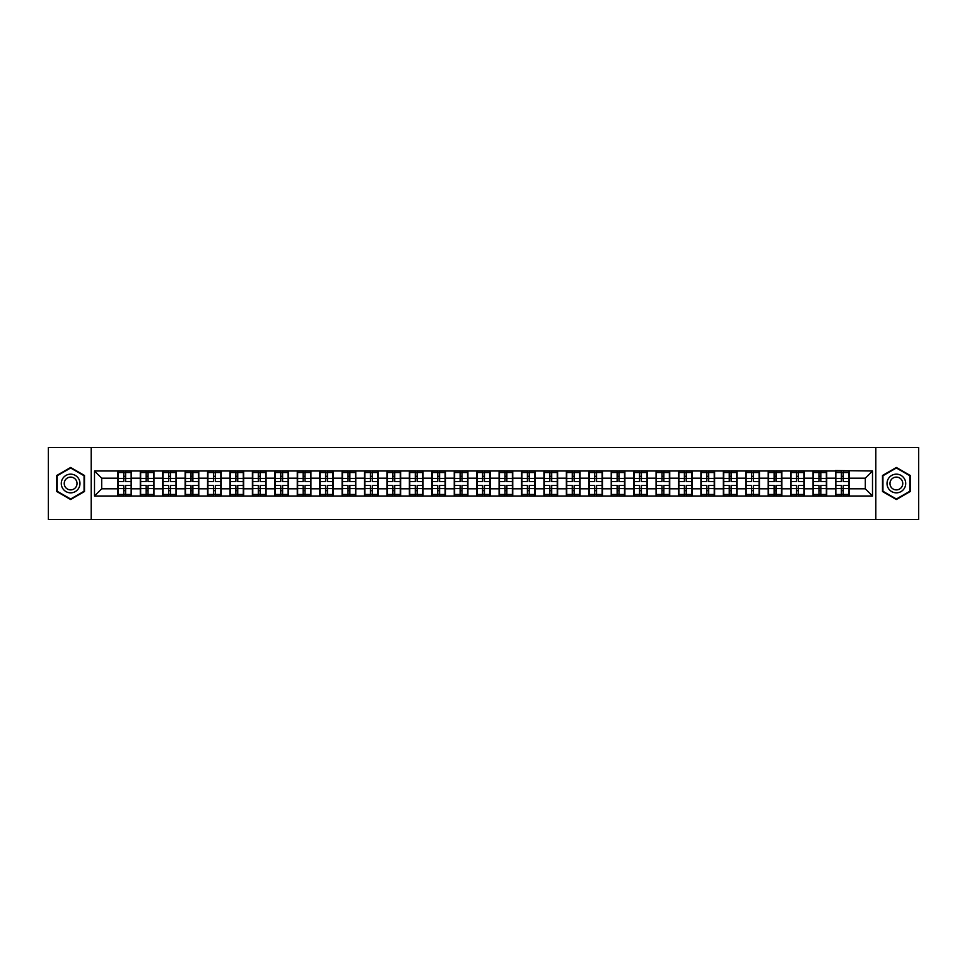 <?xml version="1.0" encoding="UTF-8"?>
<svg xmlns="http://www.w3.org/2000/svg" width="967" height="967" viewBox="0 0 967 967"><rect width="100%" height="100%" fill="white"/><g stroke="black" fill="none" stroke-linecap="round" stroke-linejoin="round"><path stroke-width="1.45" d="M875.812 519.436L918.65 519.436L918.65 447.564L875.812 447.564L875.812 519.436L91.188 519.436L91.188 447.564L48.35 447.564L48.35 519.436L91.188 519.436M875.812 447.564L91.188 447.564M865.32 488.818L865.32 478.182L849.147 478.182L849.147 488.818L865.32 488.818L872.5 496.011L872.5 470.989L835.488 470.566L835.488 478.182L826.712 478.182L826.712 488.818L835.488 488.818L835.488 478.182M872.5 496.011L94.5 496.011L94.5 470.989L117.853 470.989L117.853 478.182L101.68 478.182L101.68 488.818L117.853 488.818L117.853 478.182M835.488 470.989L117.853 470.989M835.488 488.818L835.488 496.011M826.712 488.818L826.712 496.011M826.712 470.989L826.712 478.182M804.29 488.818L813.066 488.818L813.066 478.182L804.29 478.182L804.29 496.011M813.066 488.818L813.066 496.011M813.066 470.989L813.066 478.182M804.29 470.989L804.29 478.182M781.868 488.818L790.631 488.818L790.631 478.182L781.868 478.182L781.868 496.011M790.631 488.818L790.631 496.011M790.631 470.989L790.631 478.182M781.868 470.989L781.868 478.182M759.446 488.818L768.209 488.818L768.209 478.182L759.446 478.182L759.446 496.011M768.209 488.818L768.209 496.011M768.209 470.989L768.209 478.182M759.446 470.989L759.446 478.182M737.011 488.818L745.787 488.818L745.787 478.182L737.011 478.182L737.011 496.011M745.787 488.818L745.787 496.011M745.787 470.989L745.787 478.182M737.011 470.989L737.011 478.182M714.589 488.818L723.352 488.818L723.352 478.182L714.589 478.182L714.589 496.011M723.352 488.818L723.352 496.011M723.352 470.989L723.352 478.182M714.589 470.989L714.589 478.182M692.167 488.818L700.93 488.818L700.93 478.182L692.167 478.182L692.167 496.011M700.93 488.818L700.93 496.011M700.93 470.989L700.93 478.182M692.167 470.989L692.167 478.182M669.732 488.818L678.508 488.818L678.508 478.182L669.732 478.182L669.732 496.011M678.508 488.818L678.508 496.011M678.508 470.989L678.508 478.182M669.732 470.989L669.732 478.182M647.31 488.818L656.085 488.818L656.085 478.182L647.31 478.182L647.31 496.011M656.085 488.818L656.085 496.011M656.085 470.989L656.085 478.182M647.31 470.989L647.31 478.182M624.887 488.818L633.651 488.818L633.651 478.182L624.887 478.182L624.887 496.011M633.651 488.818L633.651 496.011M633.651 470.989L633.651 478.182M624.887 470.989L624.887 478.182M602.453 488.818L611.229 488.818L611.229 478.182L602.453 478.182L602.453 496.011M611.229 488.818L611.229 496.011M611.229 470.989L611.229 478.182M602.453 470.989L602.453 478.182M580.031 488.818L588.806 488.818L588.806 478.182L580.031 478.182L580.031 496.011M588.806 488.818L588.806 496.011M588.806 470.989L588.806 478.182M580.031 470.989L580.031 478.182M557.608 488.818L566.372 488.818L566.372 478.182L557.608 478.182L557.608 496.011M566.372 488.818L566.372 496.011M566.372 470.989L566.372 478.182M557.608 470.989L557.608 478.182M535.186 488.818L543.95 488.818L543.95 478.182L535.186 478.182L535.186 496.011M543.95 488.818L543.95 496.011M543.95 470.989L543.95 478.182M535.186 470.989L535.186 478.182M512.752 488.818L521.527 488.818L521.527 478.182L512.752 478.182L512.752 496.011M521.527 488.818L521.527 496.011M521.527 470.989L521.527 478.182M512.752 470.989L512.752 478.182M490.329 488.818L499.093 488.818L499.093 478.182L490.329 478.182L490.329 496.011M499.093 488.818L499.093 496.011M499.093 470.989L499.093 478.182M490.329 470.989L490.329 478.182M467.907 488.818L476.671 488.818L476.671 478.182L467.907 478.182L467.907 496.011M476.671 488.818L476.671 496.011M476.671 470.989L476.671 478.182M467.907 470.989L467.907 478.182M445.473 488.818L454.248 488.818L454.248 478.182L445.473 478.182L445.473 496.011M454.248 488.818L454.248 496.011M454.248 470.989L454.248 478.182M445.473 470.989L445.473 478.182M423.05 488.818L431.814 488.818L431.814 478.182L423.05 478.182L423.05 496.011M431.814 488.818L431.814 496.011M431.814 470.989L431.814 478.182M423.05 470.989L423.05 478.182M400.628 488.818L409.392 488.818L409.392 478.182L400.628 478.182L400.628 496.011M409.392 488.818L409.392 496.011M409.392 470.989L409.392 478.182M400.628 470.989L400.628 478.182M378.194 488.818L386.969 488.818L386.969 478.182L378.194 478.182L378.194 496.011M386.969 488.818L386.969 496.011M386.969 470.989L386.969 478.182M378.194 470.989L378.194 478.182M355.771 488.818L364.547 488.818L364.547 478.182L355.771 478.182L355.771 496.011M364.547 488.818L364.547 496.011M364.547 470.989L364.547 478.182M355.771 470.989L355.771 478.182M333.349 488.818L342.113 488.818L342.113 478.182L333.349 478.182L333.349 496.011M342.113 488.818L342.113 496.011M342.113 470.989L342.113 478.182M333.349 470.989L333.349 478.182M310.915 488.818L319.69 488.818L319.69 478.182L310.915 478.182L310.915 496.011M319.69 488.818L319.69 496.011M319.69 470.989L319.69 478.182M310.915 470.989L310.915 478.182M288.492 488.818L297.268 488.818L297.268 478.182L288.492 478.182L288.492 496.011M297.268 488.818L297.268 496.011M297.268 470.989L297.268 478.182M288.492 470.989L288.492 478.182M266.07 488.818L274.833 488.818L274.833 478.182L266.07 478.182L266.07 496.011M274.833 488.818L274.833 496.011M274.833 470.989L274.833 478.182M266.07 470.989L266.07 478.182M243.648 488.818L252.411 488.818L252.411 478.182L243.648 478.182L243.648 496.011M252.411 488.818L252.411 496.011M252.411 470.989L252.411 478.182M243.648 470.989L243.648 478.182M221.213 488.818L229.989 488.818L229.989 478.182L221.213 478.182L221.213 496.011M229.989 488.818L229.989 496.011M229.989 470.989L229.989 478.182M221.213 470.989L221.213 478.182M198.791 488.818L207.554 488.818L207.554 478.182L198.791 478.182L198.791 496.011M207.554 488.818L207.554 496.011M207.554 470.989L207.554 478.182M198.791 470.989L198.791 478.182M176.369 488.818L185.132 488.818L185.132 478.182L176.369 478.182L176.369 496.011M185.132 488.818L185.132 496.011M185.132 470.989L185.132 478.182M176.369 470.989L176.369 478.182M153.934 488.818L162.71 488.818L162.71 478.182L153.934 478.182L153.934 496.011M162.71 488.818L162.71 496.011M162.71 470.989L162.71 478.182M153.934 470.989L153.934 478.182M131.512 488.818L140.288 488.818L140.288 478.182L131.512 478.182L131.512 496.011M140.288 488.818L140.288 496.011M140.288 470.989L140.288 478.182M131.512 470.989L131.512 478.182M117.853 488.818L117.853 496.011M101.68 488.818L94.5 496.011M94.5 470.989L101.68 478.182M849.147 488.818L849.147 496.011M849.147 470.989L849.147 478.182M872.5 470.989L865.32 478.182M70.627 467.484L56.763 475.486L56.763 491.514L70.627 499.516L84.504 491.514L84.504 475.486L70.627 467.484M882.496 491.514L896.373 499.516L910.237 491.514L910.237 475.486L896.373 467.484L882.496 475.486L882.496 491.514M118.216 478.399L123.752 478.399L123.752 470.917L118.216 470.917L118.216 485.446L123.752 485.446L123.752 488.601L125.613 488.577L125.613 485.446L131.149 485.446L131.149 470.917L125.613 470.917L125.613 472.5L131.149 472.5M123.752 476.32L125.613 476.32M125.613 472.718L123.752 472.718M118.216 481.554L123.752 481.554L123.752 478.399L125.613 478.423L125.613 481.554L131.149 481.554M118.216 472.5L123.752 472.5M123.752 494.282L125.613 494.282M123.752 490.68L125.613 490.68M118.216 496.083L123.752 496.083L123.752 494.5L118.216 494.5L118.216 496.083M118.216 485.446L118.216 488.601L123.752 488.601L123.752 494.5M118.216 488.601L118.216 494.5M131.149 485.446L131.149 496.083L125.613 496.083L125.613 494.5L131.149 494.5M131.149 488.601L125.613 488.601L125.613 494.5M131.149 478.399L125.613 478.399L125.613 472.5M140.638 478.399L146.174 478.399L146.174 470.917L140.638 470.917L140.638 485.446L146.174 485.446L146.174 488.601L148.048 488.577L148.048 485.446L153.584 485.446L153.584 470.917L148.048 470.917L148.048 472.5L153.584 472.5M146.174 476.32L148.048 476.32M148.048 472.718L146.174 472.718M140.638 481.554L146.174 481.554L146.174 478.399L148.048 478.423L148.048 481.554L153.584 481.554M140.638 472.5L146.174 472.5M146.174 494.282L148.048 494.282M146.174 490.68L148.048 490.68M140.638 496.083L146.174 496.083L146.174 494.5L140.638 494.5L140.638 496.083M140.638 485.446L140.638 488.601L146.174 488.601L146.174 494.5M140.638 488.601L140.638 494.5M153.584 485.446L153.584 496.083L148.048 496.083L148.048 494.5L153.584 494.5M153.584 488.601L148.048 488.601L148.048 494.5M153.584 478.399L148.048 478.399L148.048 472.5M163.072 478.399L168.596 478.399L168.596 470.917L163.072 470.917L163.072 485.446L168.596 485.446L168.596 488.601L170.47 488.577L170.47 485.446L176.006 485.446L176.006 470.917L170.47 470.917L170.47 472.5L176.006 472.5M168.596 476.32L170.47 476.32M170.47 472.718L168.596 472.718M163.072 481.554L168.596 481.554L168.596 478.399L170.47 478.423L170.47 481.554L176.006 481.554M163.072 472.5L168.596 472.5M168.596 494.282L170.47 494.282M168.596 490.68L170.47 490.68M163.072 496.083L168.596 496.083L168.596 494.5L163.072 494.5L163.072 496.083M163.072 485.446L163.072 488.601L168.596 488.601L168.596 494.5M163.072 488.601L163.072 494.5M176.006 485.446L176.006 496.083L170.47 496.083L170.47 494.5L176.006 494.5M176.006 488.601L170.47 488.601L170.47 494.5M176.006 478.399L170.47 478.399L170.47 472.5M185.495 478.399L191.031 478.399L191.031 470.917L185.495 470.917L185.495 485.446L191.031 485.446L191.031 488.601L192.892 488.577L192.892 485.446L198.428 485.446L198.428 470.917L192.892 470.917L192.892 472.5L198.428 472.5M191.031 476.32L192.892 476.32M192.892 472.718L191.031 472.718M185.495 481.554L191.031 481.554L191.031 478.399L192.892 478.423L192.892 481.554L198.428 481.554M185.495 472.5L191.031 472.5M191.031 494.282L192.892 494.282M191.031 490.68L192.892 490.68M185.495 496.083L191.031 496.083L191.031 494.5L185.495 494.5L185.495 496.083M185.495 485.446L185.495 488.601L191.031 488.601L191.031 494.5M185.495 488.601L185.495 494.5M198.428 485.446L198.428 496.083L192.892 496.083L192.892 494.5L198.428 494.5M198.428 488.601L192.892 488.601L192.892 494.5M198.428 478.399L192.892 478.399L192.892 472.5M207.917 478.399L213.453 478.399L213.453 470.917L207.917 470.917L207.917 485.446L213.453 485.446L213.453 488.601L215.327 488.577L215.327 485.446L220.863 485.446L220.863 470.917L215.327 470.917L215.327 472.5L220.863 472.5M213.453 476.32L215.327 476.32M215.327 472.718L213.453 472.718M207.917 481.554L213.453 481.554L213.453 478.399L215.327 478.423L215.327 481.554L220.863 481.554M207.917 472.5L213.453 472.5M213.453 494.282L215.327 494.282M213.453 490.68L215.327 490.68M207.917 496.083L213.453 496.083L213.453 494.5L207.917 494.5L207.917 496.083M207.917 485.446L207.917 488.601L213.453 488.601L213.453 494.5M207.917 488.601L207.917 494.5M220.863 485.446L220.863 496.083L215.327 496.083L215.327 494.5L220.863 494.5M220.863 488.601L215.327 488.601L215.327 494.5M220.863 478.399L215.327 478.399L215.327 472.5M230.339 478.399L235.875 478.399L235.875 470.917L230.339 470.917L230.339 485.446L235.875 485.446L235.875 488.601L237.749 488.577L237.749 485.446L243.285 485.446L243.285 470.917L237.749 470.917L237.749 472.5L243.285 472.5M235.875 476.32L237.749 476.32M237.749 472.718L235.875 472.718M230.339 481.554L235.875 481.554L235.875 478.399L237.749 478.423L237.749 481.554L243.285 481.554M230.339 472.5L235.875 472.5M235.875 494.282L237.749 494.282M235.875 490.68L237.749 490.68M230.339 496.083L235.875 496.083L235.875 494.5L230.339 494.5L230.339 496.083M230.339 485.446L230.339 488.601L235.875 488.601L235.875 494.5M230.339 488.601L230.339 494.5M243.285 485.446L243.285 496.083L237.749 496.083L237.749 494.5L243.285 494.5M243.285 488.601L237.749 488.601L237.749 494.5M243.285 478.399L237.749 478.399L237.749 472.5M78.726 478.822A9.344 9.344 0 0 0 65.961 475.413A9.344 9.344 0 0 0 62.541 488.178A9.344 9.344 0 0 0 75.305 491.587A9.344 9.344 0 0 0 78.726 478.822M76.175 480.297A6.394 6.394 0 0 0 67.436 477.964A6.394 6.394 0 0 0 65.091 486.703A6.394 6.394 0 0 0 73.83 489.036A6.394 6.394 0 0 0 76.175 480.297M70.627 499.02L57.186 491.26L57.186 475.74L70.627 467.98L84.069 475.74L84.069 491.26L70.627 499.02M904.459 478.822A9.344 9.344 0 0 0 891.695 475.413A9.344 9.344 0 0 0 888.274 488.178A9.344 9.344 0 0 0 901.039 491.587A9.344 9.344 0 0 0 904.459 478.822M901.909 480.297A6.394 6.394 0 0 0 893.17 477.964A6.394 6.394 0 0 0 890.825 486.703A6.394 6.394 0 0 0 899.564 489.036A6.394 6.394 0 0 0 901.909 480.297M896.373 499.02L882.931 491.26L882.931 475.74L896.373 467.98L909.814 475.74L909.814 491.26L896.373 499.02M252.774 478.399L258.31 478.399L258.31 470.917L252.774 470.917L252.774 485.446L258.31 485.446L258.31 488.601L260.171 488.577L260.171 485.446L265.707 485.446L265.707 470.917L260.171 470.917L260.171 472.5L265.707 472.5M258.31 476.32L260.171 476.32M260.171 472.718L258.31 472.718M252.774 481.554L258.31 481.554L258.31 478.399L260.171 478.423L260.171 481.554L265.707 481.554M252.774 472.5L258.31 472.5M258.31 494.282L260.171 494.282M258.31 490.68L260.171 490.68M252.774 496.083L258.31 496.083L258.31 494.5L252.774 494.5L252.774 496.083M252.774 485.446L252.774 488.601L258.31 488.601L258.31 494.5M252.774 488.601L252.774 494.5M265.707 485.446L265.707 496.083L260.171 496.083L260.171 494.5L265.707 494.5M265.707 488.601L260.171 488.601L260.171 494.5M265.707 478.399L260.171 478.399L260.171 472.5M275.196 478.399L280.732 478.399L280.732 470.917L275.196 470.917L275.196 485.446L280.732 485.446L280.732 488.601L282.606 488.577L282.606 485.446L288.13 485.446L288.13 470.917L282.606 470.917L282.606 472.5L288.13 472.5M280.732 476.32L282.606 476.32M282.606 472.718L280.732 472.718M275.196 481.554L280.732 481.554L280.732 478.399L282.606 478.423L282.606 481.554L288.13 481.554M275.196 472.5L280.732 472.5M280.732 494.282L282.606 494.282M280.732 490.68L282.606 490.68M275.196 496.083L280.732 496.083L280.732 494.5L275.196 494.5L275.196 496.083M275.196 485.446L275.196 488.601L280.732 488.601L280.732 494.5M275.196 488.601L275.196 494.5M288.13 485.446L288.13 496.083L282.606 496.083L282.606 494.5L288.13 494.5M288.13 488.601L282.606 488.601L282.606 494.5M288.13 478.399L282.606 478.399L282.606 472.5M297.618 478.399L303.154 478.399L303.154 470.917L297.618 470.917L297.618 485.446L303.154 485.446L303.154 488.601L305.028 488.577L305.028 485.446L310.564 485.446L310.564 470.917L305.028 470.917L305.028 472.5L310.564 472.5M303.154 476.32L305.028 476.32M305.028 472.718L303.154 472.718M297.618 481.554L303.154 481.554L303.154 478.399L305.028 478.423L305.028 481.554L310.564 481.554M297.618 472.5L303.154 472.5M303.154 494.282L305.028 494.282M303.154 490.68L305.028 490.68M297.618 496.083L303.154 496.083L303.154 494.5L297.618 494.5L297.618 496.083M297.618 485.446L297.618 488.601L303.154 488.601L303.154 494.5M297.618 488.601L297.618 494.5M310.564 485.446L310.564 496.083L305.028 496.083L305.028 494.5L310.564 494.5M310.564 488.601L305.028 488.601L305.028 494.5M310.564 478.399L305.028 478.399L305.028 472.5M320.053 478.399L325.589 478.399L325.589 470.917L320.053 470.917L320.053 485.446L325.589 485.446L325.589 488.601L327.45 488.577L327.45 485.446L332.986 485.446L332.986 470.917L327.45 470.917L327.45 472.5L332.986 472.5M325.589 476.32L327.45 476.32M327.45 472.718L325.589 472.718M320.053 481.554L325.589 481.554L325.589 478.399L327.45 478.423L327.45 481.554L332.986 481.554M320.053 472.5L325.589 472.5M325.589 494.282L327.45 494.282M325.589 490.68L327.45 490.68M320.053 496.083L325.589 496.083L325.589 494.5L320.053 494.5L320.053 496.083M320.053 485.446L320.053 488.601L325.589 488.601L325.589 494.5M320.053 488.601L320.053 494.5M332.986 485.446L332.986 496.083L327.45 496.083L327.45 494.5L332.986 494.5M332.986 488.601L327.45 488.601L327.45 494.5M332.986 478.399L327.45 478.399L327.45 472.5M342.475 478.399L348.011 478.399L348.011 470.917L342.475 470.917L342.475 485.446L348.011 485.446L348.011 488.601L349.873 488.577L349.873 485.446L355.409 485.446L355.409 470.917L349.873 470.917L349.873 472.5L355.409 472.5M348.011 476.32L349.873 476.32M349.873 472.718L348.011 472.718M342.475 481.554L348.011 481.554L348.011 478.399L349.873 478.423L349.873 481.554L355.409 481.554M342.475 472.5L348.011 472.5M348.011 494.282L349.873 494.282M348.011 490.68L349.873 490.68M342.475 496.083L348.011 496.083L348.011 494.5L342.475 494.5L342.475 496.083M342.475 485.446L342.475 488.601L348.011 488.601L348.011 494.5M342.475 488.601L342.475 494.5M355.409 485.446L355.409 496.083L349.873 496.083L349.873 494.5L355.409 494.5M355.409 488.601L349.873 488.601L349.873 494.5M355.409 478.399L349.873 478.399L349.873 472.5M364.897 478.399L370.434 478.399L370.434 470.917L364.897 470.917L364.897 485.446L370.434 485.446L370.434 488.601L372.307 488.577L372.307 485.446L377.843 485.446L377.843 470.917L372.307 470.917L372.307 472.5L377.843 472.5M370.434 476.32L372.307 476.32M372.307 472.718L370.434 472.718M364.897 481.554L370.434 481.554L370.434 478.399L372.307 478.423L372.307 481.554L377.843 481.554M364.897 472.5L370.434 472.5M370.434 494.282L372.307 494.282M370.434 490.68L372.307 490.68M364.897 496.083L370.434 496.083L370.434 494.5L364.897 494.5L364.897 496.083M364.897 485.446L364.897 488.601L370.434 488.601L370.434 494.5M364.897 488.601L364.897 494.5M377.843 485.446L377.843 496.083L372.307 496.083L372.307 494.5L377.843 494.5M377.843 488.601L372.307 488.601L372.307 494.5M377.843 478.399L372.307 478.399L372.307 472.5M387.332 478.399L392.856 478.399L392.856 470.917L387.332 470.917L387.332 485.446L392.856 485.446L392.856 488.601L394.729 488.577L394.729 485.446L400.265 485.446L400.265 470.917L394.729 470.917L394.729 472.5L400.265 472.5M392.856 476.32L394.729 476.32M394.729 472.718L392.856 472.718M387.332 481.554L392.856 481.554L392.856 478.399L394.729 478.423L394.729 481.554L400.265 481.554M387.332 472.5L392.856 472.5M392.856 494.282L394.729 494.282M392.856 490.68L394.729 490.68M387.332 496.083L392.856 496.083L392.856 494.5L387.332 494.5L387.332 496.083M387.332 485.446L387.332 488.601L392.856 488.601L392.856 494.5M387.332 488.601L387.332 494.5M400.265 485.446L400.265 496.083L394.729 496.083L394.729 494.5L400.265 494.5M400.265 488.601L394.729 488.601L394.729 494.5M400.265 478.399L394.729 478.399L394.729 472.5M409.754 478.399L415.29 478.399L415.29 470.917L409.754 470.917L409.754 485.446L415.29 485.446L415.29 488.601L417.152 488.577L417.152 485.446L422.688 485.446L422.688 470.917L417.152 470.917L417.152 472.5L422.688 472.5M415.29 476.32L417.152 476.32M417.152 472.718L415.29 472.718M409.754 481.554L415.29 481.554L415.29 478.399L417.152 478.423L417.152 481.554L422.688 481.554M409.754 472.5L415.29 472.5M415.29 494.282L417.152 494.282M415.29 490.68L417.152 490.68M409.754 496.083L415.29 496.083L415.29 494.5L409.754 494.5L409.754 496.083M409.754 485.446L409.754 488.601L415.29 488.601L415.29 494.5M409.754 488.601L409.754 494.5M422.688 485.446L422.688 496.083L417.152 496.083L417.152 494.5L422.688 494.5M422.688 488.601L417.152 488.601L417.152 494.5M422.688 478.399L417.152 478.399L417.152 472.5M432.176 478.399L437.713 478.399L437.713 470.917L432.176 470.917L432.176 485.446L437.713 485.446L437.713 488.601L439.586 488.577L439.586 485.446L445.122 485.446L445.122 470.917L439.586 470.917L439.586 472.5L445.122 472.5M437.713 476.32L439.586 476.32M439.586 472.718L437.713 472.718M432.176 481.554L437.713 481.554L437.713 478.399L439.586 478.423L439.586 481.554L445.122 481.554M432.176 472.5L437.713 472.5M437.713 494.282L439.586 494.282M437.713 490.68L439.586 490.68M432.176 496.083L437.713 496.083L437.713 494.5L432.176 494.5L432.176 496.083M432.176 485.446L432.176 488.601L437.713 488.601L437.713 494.5M432.176 488.601L432.176 494.5M445.122 485.446L445.122 496.083L439.586 496.083L439.586 494.5L445.122 494.5M445.122 488.601L439.586 488.601L439.586 494.5M445.122 478.399L439.586 478.399L439.586 472.5M454.611 478.399L460.135 478.399L460.135 470.917L454.611 470.917L454.611 485.446L460.135 485.446L460.135 488.601L462.008 488.577L462.008 485.446L467.545 485.446L467.545 470.917L462.008 470.917L462.008 472.5L467.545 472.5M460.135 476.32L462.008 476.32M462.008 472.718L460.135 472.718M454.611 481.554L460.135 481.554L460.135 478.399L462.008 478.423L462.008 481.554L467.545 481.554M454.611 472.5L460.135 472.5M460.135 494.282L462.008 494.282M460.135 490.68L462.008 490.68M454.611 496.083L460.135 496.083L460.135 494.5L454.611 494.5L454.611 496.083M454.611 485.446L454.611 488.601L460.135 488.601L460.135 494.5M454.611 488.601L454.611 494.5M467.545 485.446L467.545 496.083L462.008 496.083L462.008 494.5L467.545 494.5M467.545 488.601L462.008 488.601L462.008 494.5M467.545 478.399L462.008 478.399L462.008 472.5M477.033 478.399L482.569 478.399L482.569 470.917L477.033 470.917L477.033 485.446L482.569 485.446L482.569 488.601L484.431 488.577L484.431 485.446L489.967 485.446L489.967 470.917L484.431 470.917L484.431 472.5L489.967 472.5M482.569 476.32L484.431 476.32M484.431 472.718L482.569 472.718M477.033 481.554L482.569 481.554L482.569 478.399L484.431 478.423L484.431 481.554L489.967 481.554M477.033 472.5L482.569 472.5M482.569 494.282L484.431 494.282M482.569 490.68L484.431 490.68M477.033 496.083L482.569 496.083L482.569 494.5L477.033 494.5L477.033 496.083M477.033 485.446L477.033 488.601L482.569 488.601L482.569 494.5M477.033 488.601L477.033 494.5M489.967 485.446L489.967 496.083L484.431 496.083L484.431 494.5L489.967 494.5M489.967 488.601L484.431 488.601L484.431 494.5M489.967 478.399L484.431 478.399L484.431 472.5M499.455 478.399L504.992 478.399L504.992 470.917L499.455 470.917L499.455 485.446L504.992 485.446L504.992 488.601L506.865 488.577L506.865 485.446L512.389 485.446L512.389 470.917L506.865 470.917L506.865 472.5L512.389 472.5M504.992 476.32L506.865 476.32M506.865 472.718L504.992 472.718M499.455 481.554L504.992 481.554L504.992 478.399L506.865 478.423L506.865 481.554L512.389 481.554M499.455 472.5L504.992 472.5M504.992 494.282L506.865 494.282M504.992 490.68L506.865 490.68M499.455 496.083L504.992 496.083L504.992 494.5L499.455 494.5L499.455 496.083M499.455 485.446L499.455 488.601L504.992 488.601L504.992 494.5M499.455 488.601L499.455 494.5M512.389 485.446L512.389 496.083L506.865 496.083L506.865 494.5L512.389 494.5M512.389 488.601L506.865 488.601L506.865 494.5M512.389 478.399L506.865 478.399L506.865 472.5M521.878 478.399L527.414 478.399L527.414 470.917L521.878 470.917L521.878 485.446L527.414 485.446L527.414 488.601L529.287 488.577L529.287 485.446L534.824 485.446L534.824 470.917L529.287 470.917L529.287 472.5L534.824 472.5M527.414 476.32L529.287 476.32M529.287 472.718L527.414 472.718M521.878 481.554L527.414 481.554L527.414 478.399L529.287 478.423L529.287 481.554L534.824 481.554M521.878 472.5L527.414 472.5M527.414 494.282L529.287 494.282M527.414 490.68L529.287 490.68M521.878 496.083L527.414 496.083L527.414 494.5L521.878 494.5L521.878 496.083M521.878 485.446L521.878 488.601L527.414 488.601L527.414 494.5M521.878 488.601L521.878 494.5M534.824 485.446L534.824 496.083L529.287 496.083L529.287 494.5L534.824 494.5M534.824 488.601L529.287 488.601L529.287 494.5M534.824 478.399L529.287 478.399L529.287 472.5M544.312 478.399L549.848 478.399L549.848 470.917L544.312 470.917L544.312 485.446L549.848 485.446L549.848 488.601L551.71 488.577L551.71 485.446L557.246 485.446L557.246 470.917L551.71 470.917L551.71 472.5L557.246 472.5M549.848 476.32L551.71 476.32M551.71 472.718L549.848 472.718M544.312 481.554L549.848 481.554L549.848 478.399L551.71 478.423L551.71 481.554L557.246 481.554M544.312 472.5L549.848 472.5M549.848 494.282L551.71 494.282M549.848 490.68L551.71 490.68M544.312 496.083L549.848 496.083L549.848 494.5L544.312 494.5L544.312 496.083M544.312 485.446L544.312 488.601L549.848 488.601L549.848 494.5M544.312 488.601L544.312 494.5M557.246 485.446L557.246 496.083L551.71 496.083L551.71 494.5L557.246 494.5M557.246 488.601L551.71 488.601L551.71 494.5M557.246 478.399L551.71 478.399L551.71 472.5M566.735 478.399L572.271 478.399L572.271 470.917L566.735 470.917L566.735 485.446L572.271 485.446L572.271 488.601L574.144 488.577L574.144 485.446L579.668 485.446L579.668 470.917L574.144 470.917L574.144 472.5L579.668 472.5M572.271 476.32L574.144 476.32M574.144 472.718L572.271 472.718M566.735 481.554L572.271 481.554L572.271 478.399L574.144 478.423L574.144 481.554L579.668 481.554M566.735 472.5L572.271 472.5M572.271 494.282L574.144 494.282M572.271 490.68L574.144 490.68M566.735 496.083L572.271 496.083L572.271 494.5L566.735 494.5L566.735 496.083M566.735 485.446L566.735 488.601L572.271 488.601L572.271 494.5M566.735 488.601L566.735 494.5M579.668 485.446L579.668 496.083L574.144 496.083L574.144 494.5L579.668 494.5M579.668 488.601L574.144 488.601L574.144 494.5M579.668 478.399L574.144 478.399L574.144 472.5M589.157 478.399L594.693 478.399L594.693 470.917L589.157 470.917L589.157 485.446L594.693 485.446L594.693 488.601L596.566 488.577L596.566 485.446L602.103 485.446L602.103 470.917L596.566 470.917L596.566 472.5L602.103 472.5M594.693 476.32L596.566 476.32M596.566 472.718L594.693 472.718M589.157 481.554L594.693 481.554L594.693 478.399L596.566 478.423L596.566 481.554L602.103 481.554M589.157 472.5L594.693 472.5M594.693 494.282L596.566 494.282M594.693 490.68L596.566 490.68M589.157 496.083L594.693 496.083L594.693 494.5L589.157 494.5L589.157 496.083M589.157 485.446L589.157 488.601L594.693 488.601L594.693 494.5M589.157 488.601L589.157 494.5M602.103 485.446L602.103 496.083L596.566 496.083L596.566 494.5L602.103 494.5M602.103 488.601L596.566 488.601L596.566 494.5M602.103 478.399L596.566 478.399L596.566 472.5M611.591 478.399L617.127 478.399L617.127 470.917L611.591 470.917L611.591 485.446L617.127 485.446L617.127 488.601L618.989 488.577L618.989 485.446L624.525 485.446L624.525 470.917L618.989 470.917L618.989 472.5L624.525 472.5M617.127 476.32L618.989 476.32M618.989 472.718L617.127 472.718M611.591 481.554L617.127 481.554L617.127 478.399L618.989 478.423L618.989 481.554L624.525 481.554M611.591 472.5L617.127 472.5M617.127 494.282L618.989 494.282M617.127 490.68L618.989 490.68M611.591 496.083L617.127 496.083L617.127 494.5L611.591 494.5L611.591 496.083M611.591 485.446L611.591 488.601L617.127 488.601L617.127 494.5M611.591 488.601L611.591 494.5M624.525 485.446L624.525 496.083L618.989 496.083L618.989 494.5L624.525 494.5M624.525 488.601L618.989 488.601L618.989 494.5M624.525 478.399L618.989 478.399L618.989 472.5M634.014 478.399L639.55 478.399L639.55 470.917L634.014 470.917L634.014 485.446L639.55 485.446L639.55 488.601L641.411 488.577L641.411 485.446L646.947 485.446L646.947 470.917L641.411 470.917L641.411 472.5L646.947 472.5M639.55 476.32L641.411 476.32M641.411 472.718L639.55 472.718M634.014 481.554L639.55 481.554L639.55 478.399L641.411 478.423L641.411 481.554L646.947 481.554M634.014 472.5L639.55 472.5M639.55 494.282L641.411 494.282M639.55 490.68L641.411 490.68M634.014 496.083L639.55 496.083L639.55 494.5L634.014 494.5L634.014 496.083M634.014 485.446L634.014 488.601L639.55 488.601L639.55 494.5M634.014 488.601L634.014 494.5M646.947 485.446L646.947 496.083L641.411 496.083L641.411 494.5L646.947 494.5M646.947 488.601L641.411 488.601L641.411 494.5M646.947 478.399L641.411 478.399L641.411 472.5M656.436 478.399L661.972 478.399L661.972 470.917L656.436 470.917L656.436 485.446L661.972 485.446L661.972 488.601L663.846 488.577L663.846 485.446L669.382 485.446L669.382 470.917L663.846 470.917L663.846 472.5L669.382 472.5M661.972 476.32L663.846 476.32M663.846 472.718L661.972 472.718M656.436 481.554L661.972 481.554L661.972 478.399L663.846 478.423L663.846 481.554L669.382 481.554M656.436 472.5L661.972 472.5M661.972 494.282L663.846 494.282M661.972 490.68L663.846 490.68M656.436 496.083L661.972 496.083L661.972 494.5L656.436 494.5L656.436 496.083M656.436 485.446L656.436 488.601L661.972 488.601L661.972 494.5M656.436 488.601L656.436 494.5M669.382 485.446L669.382 496.083L663.846 496.083L663.846 494.5L669.382 494.5M669.382 488.601L663.846 488.601L663.846 494.5M669.382 478.399L663.846 478.399L663.846 472.5M678.87 478.399L684.394 478.399L684.394 470.917L678.87 470.917L678.87 485.446L684.394 485.446L684.394 488.601L686.268 488.577L686.268 485.446L691.804 485.446L691.804 470.917L686.268 470.917L686.268 472.5L691.804 472.5M684.394 476.32L686.268 476.32M686.268 472.718L684.394 472.718M678.87 481.554L684.394 481.554L684.394 478.399L686.268 478.423L686.268 481.554L691.804 481.554M678.87 472.5L684.394 472.5M684.394 494.282L686.268 494.282M684.394 490.68L686.268 490.68M678.87 496.083L684.394 496.083L684.394 494.5L678.87 494.5L678.87 496.083M678.87 485.446L678.87 488.601L684.394 488.601L684.394 494.5M678.87 488.601L678.87 494.5M691.804 485.446L691.804 496.083L686.268 496.083L686.268 494.5L691.804 494.5M691.804 488.601L686.268 488.601L686.268 494.5M691.804 478.399L686.268 478.399L686.268 472.5M701.293 478.399L706.829 478.399L706.829 470.917L701.293 470.917L701.293 485.446L706.829 485.446L706.829 488.601L708.69 488.577L708.69 485.446L714.226 485.446L714.226 470.917L708.69 470.917L708.69 472.5L714.226 472.5M706.829 476.32L708.69 476.32M708.69 472.718L706.829 472.718M701.293 481.554L706.829 481.554L706.829 478.399L708.69 478.423L708.69 481.554L714.226 481.554M701.293 472.5L706.829 472.5M706.829 494.282L708.69 494.282M706.829 490.68L708.69 490.68M701.293 496.083L706.829 496.083L706.829 494.5L701.293 494.5L701.293 496.083M701.293 485.446L701.293 488.601L706.829 488.601L706.829 494.5M701.293 488.601L701.293 494.5M714.226 485.446L714.226 496.083L708.69 496.083L708.69 494.5L714.226 494.5M714.226 488.601L708.69 488.601L708.69 494.5M714.226 478.399L708.69 478.399L708.69 472.5M723.715 478.399L729.251 478.399L729.251 470.917L723.715 470.917L723.715 485.446L729.251 485.446L729.251 488.601L731.125 488.577L731.125 485.446L736.661 485.446L736.661 470.917L731.125 470.917L731.125 472.5L736.661 472.5M729.251 476.32L731.125 476.32M731.125 472.718L729.251 472.718M723.715 481.554L729.251 481.554L729.251 478.399L731.125 478.423L731.125 481.554L736.661 481.554M723.715 472.5L729.251 472.5M729.251 494.282L731.125 494.282M729.251 490.68L731.125 490.68M723.715 496.083L729.251 496.083L729.251 494.5L723.715 494.5L723.715 496.083M723.715 485.446L723.715 488.601L729.251 488.601L729.251 494.5M723.715 488.601L723.715 494.5M736.661 485.446L736.661 496.083L731.125 496.083L731.125 494.5L736.661 494.5M736.661 488.601L731.125 488.601L731.125 494.5M736.661 478.399L731.125 478.399L731.125 472.5M746.137 478.399L751.673 478.399L751.673 470.917L746.137 470.917L746.137 485.446L751.673 485.446L751.673 488.601L753.547 488.577L753.547 485.446L759.083 485.446L759.083 470.917L753.547 470.917L753.547 472.5L759.083 472.5M751.673 476.32L753.547 476.32M753.547 472.718L751.673 472.718M746.137 481.554L751.673 481.554L751.673 478.399L753.547 478.423L753.547 481.554L759.083 481.554M746.137 472.5L751.673 472.5M751.673 494.282L753.547 494.282M751.673 490.68L753.547 490.68M746.137 496.083L751.673 496.083L751.673 494.5L746.137 494.5L746.137 496.083M746.137 485.446L746.137 488.601L751.673 488.601L751.673 494.5M746.137 488.601L746.137 494.5M759.083 485.446L759.083 496.083L753.547 496.083L753.547 494.5L759.083 494.5M759.083 488.601L753.547 488.601L753.547 494.5M759.083 478.399L753.547 478.399L753.547 472.5M768.572 478.399L774.108 478.399L774.108 470.917L768.572 470.917L768.572 485.446L774.108 485.446L774.108 488.601L775.969 488.577L775.969 485.446L781.505 485.446L781.505 470.917L775.969 470.917L775.969 472.5L781.505 472.5M774.108 476.32L775.969 476.32M775.969 472.718L774.108 472.718M768.572 481.554L774.108 481.554L774.108 478.399L775.969 478.423L775.969 481.554L781.505 481.554M768.572 472.5L774.108 472.5M774.108 494.282L775.969 494.282M774.108 490.68L775.969 490.68M768.572 496.083L774.108 496.083L774.108 494.5L768.572 494.5L768.572 496.083M768.572 485.446L768.572 488.601L774.108 488.601L774.108 494.5M768.572 488.601L768.572 494.5M781.505 485.446L781.505 496.083L775.969 496.083L775.969 494.5L781.505 494.5M781.505 488.601L775.969 488.601L775.969 494.5M781.505 478.399L775.969 478.399L775.969 472.5M790.994 478.399L796.53 478.399L796.53 470.917L790.994 470.917L790.994 485.446L796.53 485.446L796.53 488.601L798.404 488.577L798.404 485.446L803.928 485.446L803.928 470.917L798.404 470.917L798.404 472.5L803.928 472.5M796.53 476.32L798.404 476.32M798.404 472.718L796.53 472.718M790.994 481.554L796.53 481.554L796.53 478.399L798.404 478.423L798.404 481.554L803.928 481.554M790.994 472.5L796.53 472.5M796.53 494.282L798.404 494.282M796.53 490.68L798.404 490.68M790.994 496.083L796.53 496.083L796.53 494.5L790.994 494.5L790.994 496.083M790.994 485.446L790.994 488.601L796.53 488.601L796.53 494.5M790.994 488.601L790.994 494.5M803.928 485.446L803.928 496.083L798.404 496.083L798.404 494.5L803.928 494.5M803.928 488.601L798.404 488.601L798.404 494.5M803.928 478.399L798.404 478.399L798.404 472.5M813.416 478.399L818.952 478.399L818.952 470.917L813.416 470.917L813.416 485.446L818.952 485.446L818.952 488.601L820.826 488.577L820.826 485.446L826.362 485.446L826.362 470.917L820.826 470.917L820.826 472.5L826.362 472.5M818.952 476.32L820.826 476.32M820.826 472.718L818.952 472.718M813.416 481.554L818.952 481.554L818.952 478.399L820.826 478.423L820.826 481.554L826.362 481.554M813.416 472.5L818.952 472.5M818.952 494.282L820.826 494.282M818.952 490.68L820.826 490.68M813.416 496.083L818.952 496.083L818.952 494.5L813.416 494.5L813.416 496.083M813.416 485.446L813.416 488.601L818.952 488.601L818.952 494.5M813.416 488.601L813.416 494.5M826.362 485.446L826.362 496.083L820.826 496.083L820.826 494.5L826.362 494.5M826.362 488.601L820.826 488.601L820.826 494.5M826.362 478.399L820.826 478.399L820.826 472.5M835.851 478.399L841.387 478.399L841.387 470.917L835.851 470.917L835.851 485.446L841.387 485.446L841.387 488.601L843.248 488.577L843.248 485.446L848.784 485.446L848.784 470.917L843.248 470.917L843.248 472.5L848.784 472.5M841.387 476.32L843.248 476.32M843.248 472.718L841.387 472.718M835.851 481.554L841.387 481.554L841.387 478.399L843.248 478.423L843.248 481.554L848.784 481.554M835.851 472.5L841.387 472.5M841.387 494.282L843.248 494.282M841.387 490.68L843.248 490.68M835.851 496.083L841.387 496.083L841.387 494.5L835.851 494.5L835.851 496.083M835.851 485.446L835.851 488.601L841.387 488.601L841.387 494.5M835.851 488.601L835.851 494.5M848.784 485.446L848.784 496.083L843.248 496.083L843.248 494.5L848.784 494.5M848.784 488.601L843.248 488.601L843.248 494.5M848.784 478.399L843.248 478.399L843.248 472.5"/></g></svg>
